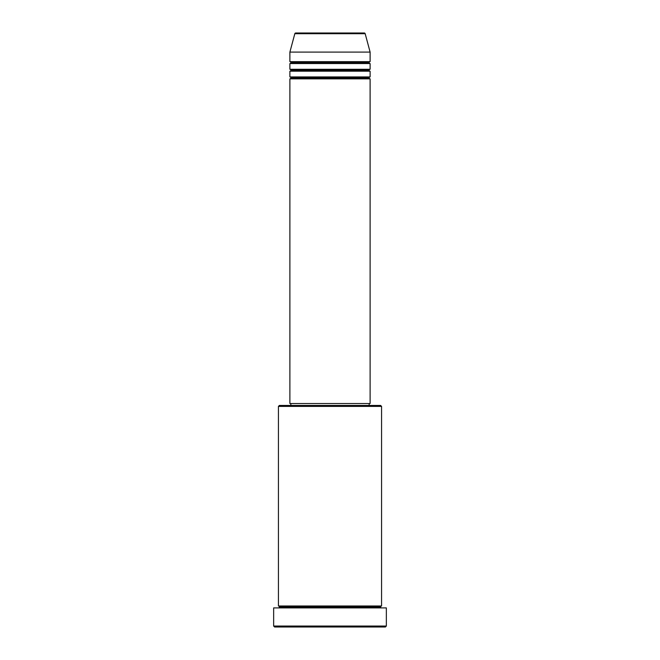 <?xml version="1.0" encoding="UTF-8"?>
<svg xmlns="http://www.w3.org/2000/svg" width="660" height="660" viewBox="0 0 660 660"><rect width="100%" height="100%" fill="white"/><g stroke="black" fill="none" stroke-linecap="round" stroke-linejoin="round"><path stroke-width="0.49" stroke-dasharray="3.3 2.47" d="M289.888 78.837L370.111 78.837L289.888 78.837M369.154 77.888L290.846 77.888L369.154 77.888M370.111 76.931L289.888 76.931L370.111 76.931M289.888 71.197L370.111 71.197L289.888 71.197M369.154 70.24L290.846 70.24L369.154 70.24M370.111 69.292L289.888 69.292L370.111 69.292M289.888 63.558L370.111 63.558L289.888 63.558M369.154 62.601L290.846 62.601L369.154 62.601M370.111 61.652L289.888 61.652L370.111 61.652M278.429 607.901L386.347 607.901L278.429 607.901M380.614 606.944L279.386 606.944L380.614 606.944M381.571 605.987L278.429 605.987L381.571 605.987M290.846 405.446L380.614 405.446L290.846 405.446M369.154 403.532L290.846 403.532L369.154 403.532M289.888 52.099L370.111 52.099L289.888 52.099M294.822 33.709L365.178 33.709L294.822 33.709M274.609 627L385.39 627L274.609 627M386.347 626.043L273.652 626.043L386.347 626.043M278.429 406.395L381.571 406.395L278.429 406.395M289.888 403.532L370.111 403.532L289.888 403.532M290.846 403.532L368.965 403.532L290.846 403.532"/><path stroke-width="0.99" d="M364.262 33L295.738 33A0.957 0.957 0 0 0 294.822 33.709L365.178 33.709A0.957 0.957 0 0 0 364.262 33L295.738 33A0.957 0.957 0 0 0 294.822 33.709L289.888 52.099L370.111 52.099L365.178 33.709L294.822 33.709L289.888 52.099L289.888 61.652A0.957 0.957 0 0 1 290.846 62.601A0.957 0.957 0 0 1 289.888 63.558L289.888 69.292A0.957 0.957 0 0 1 290.846 70.24A0.957 0.957 0 0 1 289.888 71.197L289.888 76.931A0.957 0.957 0 0 1 290.846 77.888A0.957 0.957 0 0 1 289.888 78.837L289.888 403.532L370.111 403.532L370.111 78.837A0.957 0.957 0 0 1 369.154 77.888A0.957 0.957 0 0 1 370.103 76.931L370.111 71.197A0.957 0.957 0 0 1 369.154 70.24A0.957 0.957 0 0 1 370.103 69.292L370.111 63.558A0.957 0.957 0 0 1 369.154 62.601A0.957 0.957 0 0 1 370.103 61.652L370.111 52.099L289.888 52.099L289.888 61.652L370.111 61.652A0.957 0.957 0 0 0 369.154 62.601L290.846 62.601A0.957 0.957 0 0 0 289.888 61.652L370.111 61.652L370.111 52.099L365.178 33.709A0.957 0.957 0 0 0 364.262 33L364.097 33M381.571 406.395L380.614 405.446L279.386 405.446L278.429 406.395L381.571 406.395L278.429 406.395L278.429 605.987A0.957 0.957 0 0 1 279.386 606.944A0.957 0.957 0 0 1 278.429 607.901A0.957 0.957 0 0 0 279.386 606.944A0.957 0.957 0 0 0 278.429 605.987L381.571 605.987L381.571 406.395L381.571 605.987A0.957 0.957 0 0 0 380.614 606.944A0.957 0.957 0 0 1 381.571 605.987L278.429 605.987L278.429 406.395L279.386 405.446L380.614 405.446L381.571 406.395M273.652 626.043L274.609 627L385.39 627L386.347 626.043L273.652 626.043L386.347 626.043L386.347 607.901L273.652 607.901L273.652 626.043L273.652 607.901L386.347 607.901L386.347 626.043L385.39 627L274.609 627L273.652 626.043M381.571 607.901A0.957 0.957 0 0 1 380.614 606.944L279.386 606.944L380.614 606.944A0.957 0.957 0 0 0 381.571 607.901M289.888 76.931L370.111 76.931A0.957 0.957 0 0 0 369.154 77.888L290.846 77.888A0.957 0.957 0 0 0 289.888 76.931L289.888 71.197A0.957 0.957 0 0 0 290.846 70.24A0.957 0.957 0 0 0 289.888 69.292L370.111 69.292A0.957 0.957 0 0 0 369.154 70.24L290.846 70.24L369.154 70.24A0.957 0.957 0 0 0 370.103 71.197L289.888 71.197L370.111 71.197L370.111 76.931L289.888 76.931M370.111 78.837L289.888 78.837A0.957 0.957 0 0 0 290.846 77.888L369.154 77.888A0.957 0.957 0 0 0 370.103 78.837L370.111 403.532L289.888 403.532L289.888 78.837L370.111 78.837M369.154 405.446L369.154 403.532L369.154 405.446M290.846 403.532L290.846 405.446L290.846 403.532M370.111 63.558L289.888 63.558A0.957 0.957 0 0 0 290.846 62.601L369.154 62.601A0.957 0.957 0 0 0 370.103 63.558L370.111 69.292L289.888 69.292L289.888 63.558L370.111 63.558"/></g></svg>
